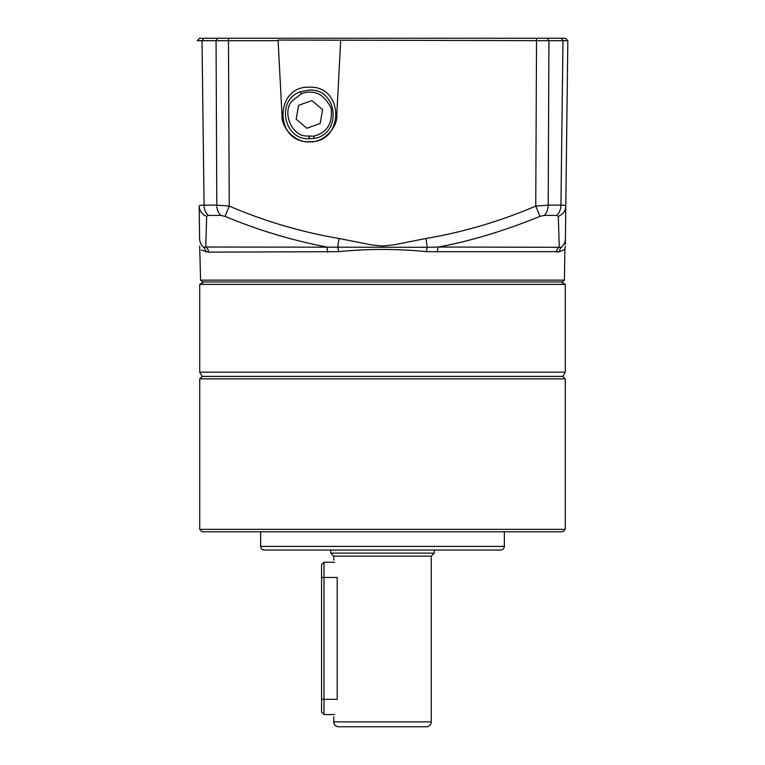 <?xml version="1.0" encoding="UTF-8"?>
<svg xmlns="http://www.w3.org/2000/svg" width="765" height="765" viewBox="0 0 765 765"><rect width="100%" height="100%" fill="white"/><g stroke="black" fill="none" stroke-linecap="round" stroke-linejoin="round"><path stroke-width="1.15" d="M309.385 141.688C344.489 143.313 344.546 85.603 309.385 87.21C274.281 85.575 274.224 143.285 309.385 141.688M309.385 90.06C337.91 88.501 342.213 134.267 314.205 138.427L309.28 138.761C283.356 140.138 275.821 99.833 300.492 91.733L309.385 90.06M564.427 280.143L562.571 281.969L202.429 281.969L200.573 280.143L564.427 280.143L564.886 248.156M203.767 38.25L202.017 40.688L197.169 40.688L199.55 38.25L565.45 38.25L567.831 40.688L565.804 206.091C565.746 205.469 564.121 205.144 560.936 205.125C564.121 205.144 565.746 205.469 565.804 206.091L565.412 238.489L565.804 206.091A12.183 11.293 -179.3 0 1 558.316 216.371L559.263 247.028A6.091 5.814 -90 0 0 556.461 252.134L559.54 251.666L564.972 249.371M567.831 40.688L562.983 40.688L560.936 205.125A12.183 8.931 90 0 1 556.624 215.405L544.192 215.405L539.966 216.371C503.686 231.087 469.796 241.3 438.288 247.028L561.376 247.296A6.091 5.891 72.5 0 0 559.54 251.666L426.488 251.666C397.159 248.711 367.831 248.711 338.512 251.666L208.539 252.134L201.415 250.088M200.573 280.143L199.684 246.043M565.335 244.322L565.412 238.489A12.183 12.049 0.7 0 1 561.376 247.296C566.272 248.357 566.272 248.357 561.376 247.296L561.376 247.296M559.263 247.028L558.316 216.371L556.624 215.405M280.822 38.25L282.945 38.25M331.943 38.25L333.358 38.25M562.983 40.688L548.935 40.688L548.199 205.125L560.936 205.125L562.983 40.688L561.233 38.25M208.539 252.134A6.091 5.814 90 0 0 205.737 247.028L203.624 247.296C198.795 248.338 198.795 248.338 203.624 247.296A12.183 12.049 179.3 0 1 199.589 238.489L199.196 206.091C199.254 205.469 200.879 205.144 204.064 205.125L202.017 40.688L278.106 40.688L278.068 40.067L548.935 40.688L547.319 38.25M198.317 40.688L197.494 40.688M539.966 216.371L535.749 206.091L548.199 205.125A12.183 8.291 90 0 1 544.192 215.405M437.408 252.134A6.091 1.836 90 0 1 438.288 247.038L427.291 247.296L425.962 238.489L393.774 244.848L382.615 246.053L371.637 244.915L339.038 238.489C301.4 232.091 264.805 221.295 229.251 206.091L225.034 216.371C257.795 230.055 291.695 240.267 326.712 247.028A6.091 1.836 -90 0 1 327.592 252.134M536.542 38.25L535.749 206.091C500.119 221.315 463.523 232.111 425.962 238.489M203.624 247.296A6.091 5.891 107.5 0 1 205.46 251.666L206.33 251.905M278.106 40.688L281.969 114.415C280.745 127.975 295.816 143.055 309.385 141.831C322.954 143.055 338.025 127.975 336.801 114.415L340.664 40.688M217.681 38.25L216.065 40.688L216.801 205.125L229.251 206.091L228.458 38.25M199.589 238.489L199.579 237.255M426.488 251.666A6.091 1.473 -85.5 0 1 427.291 247.296L205.737 247.028L206.684 216.371L208.376 215.405L220.808 215.405L225.034 216.371M338.512 251.666A6.091 1.473 85.5 0 0 337.709 247.296L339.038 238.489M199.196 206.091A12.183 11.293 -0.7 0 0 206.684 216.371L205.737 247.028M292.182 100.942L301.295 93.77C314.166 89.094 324.121 93.952 331.149 108.343C332.785 123.586 326.98 132.852 313.746 136.132L305.895 135.988C290.872 135.319 282.065 110.954 292.182 100.942M565.287 378.847L562.849 376.409L202.151 376.409L562.849 376.409L565.287 372.182L199.713 372.182L202.151 376.409L199.713 378.847L565.287 378.847L565.287 529.342L199.713 529.342L199.713 378.847M561.07 281.969L565.287 284.408L199.713 284.408L199.713 372.182M260.645 531.78L260.645 546.401C260.865 548.61 262.089 549.834 264.298 550.054L500.702 550.054C502.911 549.834 504.135 548.61 504.355 546.401L504.355 531.78M199.713 529.342L202.151 531.78L562.849 531.78L565.287 529.342M321.568 577.47L321.568 564.675L324.006 562.237L324.006 577.47L337.202 577.47C333.406 554.864 333.406 554.864 337.202 577.47L337.202 699.334C333.406 721.95 333.406 721.95 337.202 699.334L324.006 699.334L324.006 577.47L321.568 577.47L321.568 712.129L324.006 714.567L334.554 714.567M321.568 699.334L324.006 699.334L324.006 714.567M298.646 105.312L311.9 100.569L322.639 109.663L320.124 123.509L306.87 128.262L296.132 119.158L298.646 105.312L311.9 100.569M319.646 123.681L320.124 123.509M434.291 550.054L434.291 553.105L431.24 556.145L333.76 556.145L333.76 560.018M338.627 726.75L426.373 726.75A4.877 4.877 0 0 0 431.24 721.873L333.76 721.873A4.877 4.877 0 0 0 338.627 726.75L363.308 726.75M426.373 726.75L401.692 726.75M202.017 40.688L204.064 205.125L216.801 205.125A12.183 8.291 90 0 0 220.808 215.405M204.064 205.125A12.183 8.931 90 0 0 208.376 215.405M313.746 136.132L314.205 138.427M300.492 91.733L301.295 93.77M309.28 138.761L309.29 136.342M260.645 546.401L504.355 546.401M434.291 553.105L330.709 553.105L333.76 556.145M565.086 248.281L565.316 246.053M309.127 136.313L309.098 138.771M203.93 281.969L199.713 284.408M565.287 284.408L565.287 372.182M324.006 562.237L334.554 562.237M333.76 716.786L333.76 721.873M330.709 550.054L330.709 553.105M431.24 556.145L431.24 721.873"/></g></svg>
